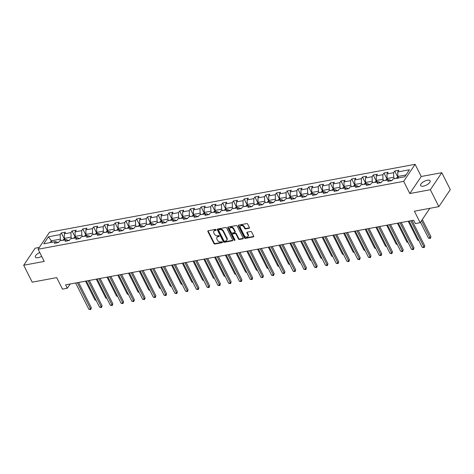 <?xml version="1.0" encoding="UTF-8"?>
<svg xmlns="http://www.w3.org/2000/svg" width="474" height="474" viewBox="0 0 474 474"><rect width="100%" height="100%" fill="white"/><g stroke="black" fill="none" stroke-linecap="round" stroke-linejoin="round"><path stroke-width="0.71" d="M216.12 229.783A0.569 0.421 -146.1 0 0 215.415 229.404L208.222 230.743A0.812 0.604 -146.1 0 0 207.879 231.531L213.898 243.494A0.812 0.604 -146.1 0 0 214.906 244.033L222.099 242.7A0.569 0.421 -146.1 0 0 221.631 241.77L220.7 241.941A2.601 1.937 -146.1 0 1 217.465 240.217L216.962 239.222A2.601 1.937 -146.1 0 1 216.968 237.367A2.601 1.937 -146.1 0 1 218.058 236.692L218.988 236.52A0.569 0.421 -146.1 0 0 218.52 235.59L217.59 235.762A2.601 1.937 -146.1 0 1 214.355 234.038L213.851 233.036A2.601 1.937 -146.1 0 1 213.857 231.188A2.601 1.937 -146.1 0 1 214.947 230.512L215.883 230.334A0.569 0.421 -146.1 0 0 216.12 229.783M427.358 180.244A5.303 2.145 -26.7 0 0 422.358 182.573A5.303 2.145 -26.7 0 0 420.645 185.577A5.303 2.145 -26.7 0 0 423.401 186.14A5.303 2.145 -26.7 0 0 428.401 183.811A5.303 2.145 -26.7 0 0 430.119 180.807A5.303 2.145 -26.7 0 0 427.358 180.244M39.769 252.524A5.303 2.145 -26.7 0 0 35.366 257.121A5.303 2.145 -26.7 0 0 38.127 257.684A5.303 2.145 -26.7 0 0 41.682 256.327M249.051 228.284A0.812 0.604 -146.1 0 0 249.395 227.49L247.706 224.137A0.812 0.604 -146.1 0 0 246.693 223.598L238.712 225.079A0.812 0.604 -146.1 0 0 238.369 225.873L244.383 237.835A0.812 0.604 -146.1 0 0 245.396 238.375L253.383 236.887A0.812 0.604 -146.1 0 0 253.726 236.099L251.682 232.047A0.812 0.604 -146.1 0 0 250.675 231.508L247.256 232.142A0.812 0.604 -146.1 0 0 246.913 232.93L247.926 234.944A2.174 1.618 -146.1 0 1 247.92 236.49A2.174 1.618 -146.1 0 1 246.113 237.018A2.174 1.618 -146.1 0 1 244.306 235.614L240.342 227.739A2.174 1.618 -146.1 0 1 240.348 226.187A2.174 1.618 -146.1 0 1 242.155 225.66A2.174 1.618 -146.1 0 1 243.962 227.064L244.625 228.379A0.812 0.604 -146.1 0 0 245.633 228.918L249.051 228.284L249.36 227.822A0.812 0.604 -146.1 0 0 249.472 227.793M39.33 247.428L35.135 248.204L23.7 265.239L32.214 282.166L56.69 277.622L62.479 289.134L67.308 288.239L65.602 284.85L413.648 220.22L415.348 223.604L420.177 222.709L429.829 208.329M430.351 189.724L441.786 172.69L421.238 176.506L409.803 193.54L430.351 189.724L438.865 206.652L414.389 211.197L420.177 222.709M409.803 193.54L403.676 181.352L38.116 249.235L49.551 232.201L415.111 164.318L403.676 181.352M23.7 265.239L44.248 261.423L38.116 249.235M226.661 228.041A0.812 0.604 -146.1 0 0 225.648 227.508L217.661 228.989A0.812 0.604 -146.1 0 0 217.317 229.777L223.337 241.74A0.812 0.604 -146.1 0 0 224.35 242.279L232.331 240.798A0.812 0.604 -146.1 0 0 232.675 240.01L226.661 228.041M228.184 227.034L236.171 225.553A0.812 0.604 -146.1 0 1 237.184 226.092L243.198 238.055A0.812 0.604 -146.1 0 1 242.86 238.843L239.441 239.477A0.812 0.604 -146.1 0 1 238.428 238.937L235.987 234.085A0.812 0.604 -146.1 0 0 234.98 233.552L232.71 233.972A0.812 0.604 -146.1 0 0 232.367 234.76L234.908 239.808A0.569 0.421 -146.1 0 1 233.96 239.986L227.846 227.822A0.812 0.604 -146.1 0 1 228.184 227.034M441.786 172.69L450.3 189.618L438.865 206.652M394.735 171.025L393.61 172.702L386.991 173.934L388.117 172.252L383.981 173.022L382.85 174.699L376.232 175.931L377.363 174.248L373.222 175.019L372.096 176.695L365.478 177.928L366.603 176.245L362.468 177.015L361.342 178.698L354.724 179.924L355.85 178.242L351.714 179.012L350.582 180.695L343.964 181.921L345.096 180.238L340.96 181.009L339.828 182.691L333.21 183.918L334.336 182.241L330.2 183.005L329.075 184.688L322.456 185.915L323.582 184.238L319.446 185.002L318.315 186.685L311.696 187.911L312.828 186.235L308.692 186.999L307.561 188.682L300.943 189.908L302.068 188.231L297.933 188.996L296.807 190.678L290.189 191.911L291.314 190.228L287.179 190.998L286.053 192.675L279.429 193.907L280.561 192.225L276.425 192.995L275.293 194.672L268.675 195.904L269.807 194.222L265.665 194.992L264.539 196.669L257.921 197.901L259.047 196.218L254.911 196.988L253.786 198.671L247.161 199.898L248.293 198.215L244.157 198.985L243.026 200.668L236.407 201.894L237.539 200.212L233.398 200.982L232.272 202.665L225.654 203.891L226.779 202.214L222.644 202.979L221.518 204.661L214.9 205.888L216.026 204.211L211.89 204.975L210.758 206.658L204.14 207.885L205.272 206.208L201.13 206.972L200.004 208.655L193.386 209.887L194.512 208.204L190.376 208.975L189.25 210.652L182.632 211.884L183.758 210.201L179.622 210.971L178.491 212.648L171.872 213.881L173.004 212.198L168.863 212.968L167.737 214.645L161.119 215.877L162.244 214.195L158.109 214.965L156.983 216.648L150.365 217.874L151.49 216.191L147.355 216.962L146.223 218.644L139.605 219.871L140.737 218.188L136.601 218.958L135.469 220.641L128.851 221.868L129.977 220.191L125.841 220.955L124.715 222.638L118.097 223.864L119.223 222.188L115.087 222.952L113.961 224.635L107.337 225.861L108.469 224.184L104.333 224.949L103.202 226.631L96.583 227.864L97.709 226.181L93.574 226.951L92.448 228.628L85.83 229.86L86.955 228.178L82.82 228.948L81.694 230.625L75.07 231.857L76.201 230.174L72.066 230.945L70.934 232.621L64.316 233.854L65.448 232.171L61.306 232.941L60.18 234.618L48.461 236.799L43.762 243.796L55.482 241.622L54.356 243.298L58.492 242.534L59.617 240.851L66.236 239.625L65.11 241.302L69.245 240.537L70.371 238.855L76.995 237.622L75.864 239.305L79.999 238.535L81.131 236.858L87.749 235.625L86.623 237.308L90.759 236.538L91.885 234.861L98.503 233.629L97.377 235.311L101.513 234.541L102.639 232.864L109.263 231.632L108.131 233.315L112.267 232.544L113.399 230.868L120.017 229.635L118.885 231.318L123.027 230.548L124.152 228.865L130.771 227.638L129.645 229.321L133.781 228.551L134.906 226.868L141.525 225.642L140.399 227.319L144.534 226.554L145.666 224.872L152.284 223.645L151.153 225.322L155.294 224.558L156.42 222.875L163.038 221.648L161.912 223.325L166.048 222.561L167.174 220.878L173.792 219.652L172.666 221.328L176.802 220.564L177.934 218.881L184.552 217.649L183.42 219.332L187.562 218.561L188.688 216.885L195.306 215.652L194.18 217.335L198.316 216.565L199.441 214.888L206.06 213.656L204.934 215.338L209.07 214.568L210.201 212.891L216.819 211.659L215.688 213.341L219.823 212.571L220.955 210.889L227.573 209.662L226.448 211.345L230.583 210.575L231.709 208.892L238.327 207.665L237.201 209.348L241.337 208.578L242.469 206.895L249.087 205.669L247.955 207.345L252.091 206.581L253.223 204.898L259.841 203.672L258.715 205.349L262.851 204.584L263.977 202.902L270.595 201.675L269.469 203.352L273.605 202.588L274.73 200.905L281.355 199.673L280.223 201.355L284.359 200.585L285.49 198.908L292.108 197.676L290.977 199.358L295.118 198.588L296.244 196.911L302.862 195.679L301.737 197.362L305.872 196.592L306.998 194.915L313.622 193.682L312.49 195.365L316.626 194.595L317.758 192.912L324.376 191.686L323.244 193.368L327.386 192.598L328.512 190.915L335.13 189.689L334.004 191.372L338.14 190.601L339.266 188.919L345.884 187.692L344.758 189.369L348.894 188.605L350.025 186.922L356.644 185.695L355.512 187.372L359.653 186.608L360.779 184.925L367.397 183.699L366.272 185.375L370.407 184.611L371.533 182.928L378.151 181.696L377.026 183.379L381.161 182.608L382.293 180.932L388.911 179.699L387.779 181.382L391.921 180.612L393.047 178.935L404.766 176.755L409.465 169.757L397.745 171.938L398.871 170.255L394.735 171.025L397.769 177.057M387.827 179.901L387.116 178.485L393.734 177.252L394.445 178.674M391.565 180.677L388.911 179.699M393.734 177.252L393.61 172.702M387.116 178.485L386.991 173.934M377.073 181.898L376.356 180.481L382.98 179.249L383.691 180.671M380.806 182.68L378.151 181.696M382.98 179.249L382.85 174.699M376.356 180.481L376.232 175.931M366.319 183.894L365.602 182.478L372.22 181.246L372.937 182.668M370.052 184.676L367.397 183.699M372.22 181.246L372.096 176.695M365.602 182.478L365.478 177.928M355.559 185.897L354.848 184.475L361.466 183.242L362.183 184.664M359.298 186.673L356.644 185.695M361.466 183.242L361.342 178.698M354.848 184.475L354.724 179.924M344.805 187.894L344.094 186.472L350.713 185.245L351.424 186.661M348.544 188.67L345.884 187.692M350.713 185.245L350.582 180.695M344.094 186.472L343.964 181.921M334.051 189.89L333.335 188.468L339.953 187.242L340.67 188.658M337.784 190.667L335.13 189.689M339.953 187.242L339.828 182.691M333.335 188.468L333.21 183.918M323.292 191.887L322.581 190.465L329.199 189.239L329.916 190.655M327.03 192.663L324.376 191.686M329.199 189.239L329.075 184.688M322.581 190.465L322.456 185.915M312.538 193.884L311.827 192.462L318.445 191.235L319.156 192.657M316.276 194.66L313.622 193.682M318.445 191.235L318.315 186.685M311.827 192.462L311.696 187.911M301.784 195.881L301.067 194.459L307.685 193.232L308.402 194.654M305.517 196.657L302.862 195.679M307.685 193.232L307.561 188.682M301.067 194.459L300.943 189.908M291.03 197.877L290.313 196.461L296.931 195.229L297.648 196.651M294.763 198.653L292.108 197.676M296.931 195.229L296.807 190.678M290.313 196.461L290.189 191.911M280.27 199.874L279.559 198.458L286.178 197.225L286.889 198.647M284.009 200.656L281.355 199.673M286.178 197.225L286.053 192.675M279.559 198.458L279.429 193.907M269.516 201.871L268.799 200.455L275.418 199.222L276.135 200.644M273.249 202.653L270.595 201.675M275.418 199.222L275.293 194.672M268.799 200.455L268.675 195.904M258.763 203.873L258.046 202.451L264.664 201.219L265.381 202.641M262.495 204.649L259.841 203.672M264.664 201.219L264.539 196.669M258.046 202.451L257.921 197.901M248.003 205.87L247.292 204.448L253.91 203.222L254.621 204.638M251.741 206.646L249.087 205.669M253.91 203.222L253.786 198.671M247.292 204.448L247.161 199.898M237.249 207.867L236.532 206.445L243.156 205.218L243.867 206.634M240.982 208.643L238.327 207.665M243.156 205.218L243.026 200.668M236.532 206.445L236.407 201.894M226.495 209.864L225.778 208.442L232.396 207.215L233.113 208.631M230.228 210.64L227.573 209.662M232.396 207.215L232.272 202.665M225.778 208.442L225.654 203.891M215.735 211.86L215.024 210.438L221.642 209.212L222.353 210.634M219.474 212.636L216.819 211.659M221.642 209.212L221.518 204.661M215.024 210.438L214.9 205.888M204.981 213.857L204.264 212.435L210.889 211.208L211.6 212.63M208.714 214.633L206.06 213.656M210.889 211.208L210.758 206.658M204.264 212.435L204.14 207.885M194.227 215.854L193.511 214.438L200.129 213.205L200.846 214.627M197.96 216.63L195.306 215.652M200.129 213.205L200.004 208.655M193.511 214.438L193.386 209.887M183.468 217.85L182.757 216.434L189.375 215.202L190.086 216.624M187.206 218.633L184.552 217.649M189.375 215.202L189.25 210.652M182.757 216.434L182.632 211.884M172.714 219.847L172.003 218.431L178.621 217.199L179.332 218.621M176.447 220.629L173.792 219.652M178.621 217.199L178.491 212.648M172.003 218.431L171.872 213.881M161.96 221.85L161.243 220.428L167.861 219.195L168.578 220.617M165.693 222.626L163.038 221.648M167.861 219.195L167.737 214.645M161.243 220.428L161.119 215.877M151.2 223.847L150.489 222.424L157.107 221.192L157.824 222.614M154.939 224.623L152.284 223.645M157.107 221.192L156.983 216.648M150.489 222.424L150.365 217.874M140.446 225.843L139.735 224.421L146.353 223.195L147.064 224.611M144.185 226.619L141.525 225.642M146.353 223.195L146.223 218.644M139.735 224.421L139.605 219.871M129.692 227.84L128.975 226.418L135.594 225.191L136.311 226.608M133.425 228.616L130.771 227.638M135.594 225.191L135.469 220.641M128.975 226.418L128.851 221.868M118.933 229.837L118.222 228.415L124.84 227.188L125.557 228.604M122.671 230.613L120.017 229.635M124.84 227.188L124.715 222.638M118.222 228.415L118.097 223.864M108.179 231.833L107.468 230.411L114.086 229.185L114.797 230.607M111.917 232.61L109.263 231.632M114.086 229.185L113.961 224.635M107.468 230.411L107.337 225.861M97.425 233.83L96.708 232.408L103.326 231.182L104.043 232.604M101.158 234.606L98.503 233.629M103.326 231.182L103.202 226.631M96.708 232.408L96.583 227.864M86.671 235.827L85.954 234.411L92.572 233.178L93.289 234.6M90.404 236.603L87.749 235.625M92.572 233.178L92.448 228.628M85.954 234.411L85.83 229.86M75.911 237.824L75.2 236.407L81.818 235.175L82.529 236.597M79.65 238.606L76.995 237.622M81.818 235.175L81.694 230.625M75.2 236.407L75.07 231.857M65.157 239.82L64.44 238.404L71.059 237.172L71.775 238.594M68.89 240.602L66.236 239.625M71.059 237.172L70.934 232.621M64.44 238.404L64.316 233.854M52.057 242.255L51.34 240.833L60.305 239.169L61.022 240.591M58.136 242.599L55.482 241.622M60.305 239.169L60.18 234.618M50.149 242.611L51.34 240.833L48.461 236.799M421.238 176.506L415.111 164.318M67.308 288.239L70.146 284.009M405.957 174.983L397.87 176.482L398.587 177.904M397.87 176.482L397.745 171.938M64.34 238.973L61.306 232.941M75.099 236.976L72.066 230.945M85.853 234.98L82.82 228.948M96.607 232.983L93.574 226.951M107.367 230.98L104.333 224.949M118.121 228.983L115.087 222.952M128.875 226.987L125.841 220.955M139.634 224.99L136.601 218.958M150.388 222.993L147.355 216.962M161.142 220.997L158.109 214.965M171.902 219L168.863 212.968M182.656 217.003L179.622 210.971M193.41 215.006L190.376 208.975M204.164 213.004L201.13 206.972M214.923 211.007L211.89 204.975M225.677 209.01L222.644 202.979M236.431 207.014L233.398 200.982M247.191 205.017L244.157 198.985M257.945 203.02L254.911 196.988M268.699 201.023L265.665 194.992M279.459 199.027L276.425 192.995M290.212 197.03L287.179 190.998M300.966 195.033L297.933 188.996M311.726 193.031L308.692 186.999M322.48 191.034L319.446 185.002M333.234 189.037L330.2 183.005M343.994 187.04L340.96 181.009M354.748 185.044L351.714 179.012M365.501 183.047L362.468 177.015M376.255 181.05L373.222 175.019M387.015 179.054L383.981 173.022M216.156 229.884L215.261 230.05A2.601 1.937 -146.1 0 0 214.165 230.725L213.857 231.188M216.968 237.367L217.276 236.905A2.601 1.937 -146.1 0 1 218.366 236.23L219.266 236.064M208.11 230.773A0.812 0.604 -146.1 0 0 208.187 231.069L214.207 243.038A0.812 0.604 -146.1 0 0 215.214 243.577L222.377 242.244M217.554 229.019A0.812 0.604 -146.1 0 0 217.631 229.315L223.645 241.284A0.812 0.604 -146.1 0 0 224.658 241.823L232.645 240.336A0.812 0.604 -146.1 0 0 232.752 240.306M218.875 229.783A0.569 0.421 -146.1 0 0 218.633 230.334L223.918 240.833A0.569 0.421 -146.1 0 0 224.623 241.213L225.606 241.029A2.601 1.937 -146.1 0 0 226.696 240.354A2.601 1.937 -146.1 0 0 226.702 238.499L223.094 231.324A2.601 1.937 -146.1 0 0 219.859 229.6L218.875 229.783L219.184 229.321A0.569 0.421 -146.1 0 0 218.947 229.469L218.638 229.926M226.696 240.354L227.005 239.891A2.601 1.937 -146.1 0 0 227.01 238.043L226.702 238.499M219.184 229.321L220.167 229.138A2.601 1.937 -146.1 0 1 223.402 230.862L227.01 238.043M232.367 234.18L232.681 233.723A0.812 0.604 -146.1 0 1 233.018 233.51L235.288 233.089A0.812 0.604 -146.1 0 1 236.295 233.629L238.736 238.481A0.812 0.604 -146.1 0 0 239.749 239.02L243.168 238.381A0.812 0.604 -146.1 0 0 243.281 238.351M228.077 227.064A0.812 0.604 -146.1 0 0 228.154 227.366L234.269 239.524A0.569 0.421 -146.1 0 0 234.944 239.909M233.457 229.055A2.174 1.618 -146.1 0 0 231.65 227.644A2.174 1.618 -146.1 0 0 229.837 228.178A2.174 1.618 -146.1 0 0 229.837 229.724L231.229 232.503A0.812 0.604 -146.1 0 0 232.242 233.042L234.512 232.616A0.812 0.604 -146.1 0 0 234.849 231.827L233.457 229.055L233.765 228.592A2.174 1.618 -146.1 0 0 231.958 227.188A2.174 1.618 -146.1 0 0 230.151 227.716L229.837 228.178M234.849 232.408L235.157 231.946A0.812 0.604 -146.1 0 0 235.163 231.365L234.849 231.827M233.765 228.592L235.163 231.365M240.348 226.187L240.656 225.731A2.174 1.618 -146.1 0 1 242.469 225.197A2.174 1.618 -146.1 0 1 244.27 226.608L244.934 227.917A0.812 0.604 -146.1 0 0 245.941 228.456L249.36 227.822M247.92 236.49L248.228 236.028A2.174 1.618 -146.1 0 0 248.234 234.482L247.926 234.944M247.144 232.171A0.812 0.604 -146.1 0 0 247.221 232.473L248.234 234.482M238.6 225.109A0.812 0.604 -146.1 0 0 238.677 225.411L244.691 237.373A0.812 0.604 -146.1 0 0 245.704 237.912L253.691 236.431A0.812 0.604 -146.1 0 0 253.803 236.396M64.695 238.908L62.805 240.063A2.198 1.173 79.5 0 0 62.692 240.282M64.754 240.093L63.925 240.247M85.521 281.153L95.019 300.036L95.884 299.876M96.181 300.463L95.019 300.036M77.357 282.67L90.564 308.924L88.839 309.244L75.633 282.99M78.595 282.439L91.334 307.774L90.564 308.924L90.718 309.558L88.839 309.244M91.334 307.774L90.718 309.558M75.449 236.911L73.565 238.067A2.198 1.173 79.5 0 0 73.452 238.286M75.508 238.096L74.685 238.25M96.281 279.156L105.779 298.039L106.644 297.879M106.94 298.466L105.779 298.039M86.209 234.914L84.319 236.07A2.198 1.173 79.5 0 0 84.206 236.283M86.268 236.099L85.438 236.253M107.035 277.16L116.533 296.043L117.398 295.883M117.694 296.469L116.533 296.043M88.117 280.673L101.318 306.927L99.593 307.247L86.392 280.993M89.349 280.442L102.094 305.777L101.318 306.927L101.477 307.555L99.593 307.247M102.094 305.777L101.477 307.555M98.87 278.676L112.071 304.93L110.353 305.25L97.146 278.996M100.109 278.445L112.848 303.781L112.071 304.93L112.231 305.558L110.353 305.25M112.848 303.781L112.231 305.558M96.963 232.912L95.073 234.073A2.198 1.173 79.5 0 0 94.96 234.286M97.022 234.103L96.192 234.257M117.789 275.163L127.287 294.046L128.152 293.88M128.448 294.473L127.287 294.046M107.717 230.915L105.832 232.076A2.198 1.173 79.5 0 0 105.72 232.29M107.776 232.106L106.952 232.26M128.549 273.166L138.047 292.043L138.912 291.883M139.208 292.476L138.047 292.043M118.476 228.918L116.586 230.08A2.198 1.173 79.5 0 0 116.474 230.293M118.536 230.109L117.706 230.263M139.303 271.169L148.8 290.047L149.666 289.887M149.962 290.479L148.8 290.047M109.624 276.68L122.831 302.933L121.107 303.253L107.9 277M110.863 276.449L123.601 301.784L122.831 302.933L122.985 303.561L121.107 303.253M123.601 301.784L122.985 303.561M120.384 274.683L133.585 300.937L131.861 301.257L118.66 275.003M121.617 274.452L134.361 299.781L133.585 300.937L133.745 301.565L131.861 301.257M134.361 299.781L133.745 301.565M131.138 272.686L144.339 298.94L142.621 299.26L129.414 273.006M132.37 272.455L145.115 297.785L144.339 298.94L144.499 299.568L142.621 299.26M145.115 297.785L144.499 299.568M129.23 226.922L127.34 228.077A2.198 1.173 79.5 0 0 127.228 228.296M129.289 228.113L128.46 228.267M150.057 269.167L159.554 288.05L160.419 287.89M160.716 288.482L159.554 288.05M141.892 270.684L155.099 296.937L153.375 297.257L140.168 271.004M143.13 270.458L155.869 295.788L155.099 296.937L155.253 297.571L153.375 297.257M155.869 295.788L155.253 297.571M139.984 224.925L138.1 226.08A2.198 1.173 79.5 0 0 137.981 226.299M140.043 226.116L139.22 226.27M160.816 267.17L170.308 286.053L171.179 285.893M171.475 286.48L170.308 286.053M152.646 268.687L165.853 294.941L164.128 295.261L150.928 269.007M153.884 268.462L166.623 293.791L165.853 294.941L166.013 295.575L164.128 295.261M166.623 293.791L166.013 295.575M150.744 222.928L148.854 224.084A2.198 1.173 79.5 0 0 148.741 224.303M150.803 224.119L149.974 224.273M171.57 265.173L181.068 284.056L181.933 283.896M182.229 284.483L181.068 284.056M163.406 266.69L176.606 292.944L174.882 293.264L161.681 267.01M164.638 266.459L177.383 291.794L176.606 292.944L176.766 293.578L174.882 293.264M177.383 291.794L176.766 293.578M161.498 220.931L159.608 222.087A2.198 1.173 79.5 0 0 159.495 222.306M161.557 222.116L160.727 222.27M182.324 263.177L191.822 282.06L192.687 281.9M192.983 282.486L191.822 282.06M174.159 264.693L187.366 290.947L185.642 291.267L172.435 265.013M175.398 264.462L188.137 289.798L187.366 290.947L187.52 291.581L185.642 291.267M188.137 289.798L187.52 291.581M172.252 218.935L170.367 220.09A2.198 1.173 79.5 0 0 170.249 220.309M172.311 220.12L171.487 220.274M193.084 261.18L202.576 280.063L203.447 279.903M203.743 280.49L202.576 280.063M184.913 262.697L198.12 288.95L196.396 289.27L183.189 263.017M186.152 262.466L198.89 287.801L198.12 288.95L198.28 289.584L196.396 289.27M198.89 287.801L198.28 289.584M183.011 216.938L181.121 218.093A2.198 1.173 79.5 0 0 181.009 218.307M183.071 218.123L182.241 218.277M203.838 259.183L213.336 278.066L214.201 277.906M214.497 278.493L213.336 278.066M195.673 260.7L208.874 286.954L207.15 287.274L193.949 261.02M196.906 260.469L209.65 285.804L208.874 286.954L209.034 287.582L207.15 287.274M209.65 285.804L209.034 287.582M193.765 214.941L191.875 216.097A2.198 1.173 79.5 0 0 191.763 216.31M193.825 216.126L192.995 216.28M214.592 257.186L224.089 276.069L224.954 275.904M225.251 276.496L224.089 276.069M206.427 258.703L219.634 284.957L217.91 285.277L204.703 259.023M207.665 258.472L220.404 283.808L219.634 284.957L219.788 285.585L217.91 285.277M220.404 283.808L219.788 285.585M204.519 212.939L202.635 214.1A2.198 1.173 79.5 0 0 202.517 214.313M204.578 214.13L203.755 214.284M225.351 255.19L234.843 274.073L235.714 273.907M236.011 274.499L234.843 274.073M217.181 256.707L230.388 282.96L228.664 283.28L215.457 257.026M218.419 256.475L231.158 281.805L230.388 282.96L230.548 283.588L228.664 283.28M231.158 281.805L230.548 283.588M215.279 210.942L213.389 212.103A2.198 1.173 79.5 0 0 213.276 212.316M215.338 212.133L214.509 212.287M236.105 253.193L245.603 272.07L246.468 271.91M246.764 272.503L245.603 272.07M227.941 254.71L241.142 280.964L239.417 281.283L226.217 255.03M229.173 254.479L241.918 279.808L241.142 280.964L241.302 281.592L239.417 281.283M241.918 279.808L241.302 281.592M226.033 208.945L224.143 210.101A2.198 1.173 79.5 0 0 224.03 210.32M226.092 210.136L225.263 210.29M246.859 251.19L256.357 270.073L257.222 269.913M257.518 270.506L256.357 270.073M238.695 252.707L251.901 278.967L250.177 279.287L236.97 253.027M239.933 252.482L252.672 277.811L251.901 278.967L252.055 279.595L250.177 279.287M252.672 277.811L252.055 279.595M236.787 206.948L234.897 208.104A2.198 1.173 79.5 0 0 234.784 208.323M236.846 208.139L236.022 208.293M257.619 249.194L267.111 268.077L267.976 267.917M268.272 268.503L267.111 268.077M249.448 250.71L262.655 276.964L260.931 277.284L247.724 251.03M250.687 250.485L263.425 275.815L262.655 276.964L262.809 277.598L260.931 277.284M263.425 275.815L262.809 277.598M247.541 204.952L245.656 206.107A2.198 1.173 79.5 0 0 245.544 206.326M247.6 206.143L246.776 206.297M268.373 247.197L277.871 266.08L278.736 265.92M279.032 266.507L277.871 266.08M260.208 248.714L273.409 274.967L271.685 275.287L258.484 249.034M261.441 248.483L274.185 273.818L273.409 274.967L273.569 275.601L271.685 275.287M274.185 273.818L273.569 275.601M258.3 202.955L256.41 204.11A2.198 1.173 79.5 0 0 256.298 204.33M258.36 204.146L257.53 204.294M279.127 245.2L288.625 264.083L289.49 263.923M289.786 264.51L288.625 264.083M270.962 246.717L284.169 272.971L282.445 273.291L269.238 247.037M272.2 246.486L284.939 271.821L284.169 272.971L284.323 273.605L282.445 273.291M284.939 271.821L284.323 273.605M269.054 200.958L267.164 202.114A2.198 1.173 79.5 0 0 267.052 202.333M269.113 202.143L268.284 202.297M289.881 243.203L299.378 262.086L300.243 261.926M300.54 262.513L299.378 262.086M281.716 244.72L294.923 270.974L293.199 271.294L279.992 245.04M282.954 244.489L295.693 269.825L294.923 270.974L295.077 271.608L293.199 271.294M295.693 269.825L295.077 271.608M279.808 198.962L277.924 200.117A2.198 1.173 79.5 0 0 277.811 200.336M279.867 200.147L279.044 200.301M300.64 241.207L310.138 260.09L311.003 259.93M311.3 260.516L310.138 260.09M292.476 242.724L305.677 268.977L303.952 269.297L290.752 243.043M293.708 242.492L306.453 267.828L305.677 268.977L305.837 269.605L303.952 269.297M306.453 267.828L305.837 269.605M290.568 196.965L288.678 198.12A2.198 1.173 79.5 0 0 288.565 198.333M290.627 198.15L289.798 198.304M311.394 239.21L320.892 258.093L321.757 257.933M322.053 258.52L320.892 258.093M303.23 240.727L316.431 266.981L314.712 267.3L301.505 241.047M304.462 240.496L317.207 265.831L316.431 266.981L316.591 267.609L314.712 267.3M317.207 265.831L316.591 267.609M301.322 194.962L299.432 196.123A2.198 1.173 79.5 0 0 299.319 196.337M301.381 196.153L300.552 196.307M322.148 237.213L331.646 256.096L332.511 255.93M332.807 256.523L331.646 256.096M313.984 238.73L327.19 264.984L325.466 265.304L312.259 239.05M315.222 238.499L327.961 263.828L327.19 264.984L327.344 265.612L325.466 265.304M327.961 263.828L327.344 265.612M312.076 192.965L310.192 194.127A2.198 1.173 79.5 0 0 310.073 194.34M312.135 194.156L311.311 194.31M332.908 235.217L342.406 254.094L343.271 253.934M343.567 254.526L342.406 254.094M324.737 236.733L337.944 262.987L336.22 263.307L323.019 237.053M325.976 236.502L338.714 261.832L337.944 262.987L338.104 263.615L336.22 263.307M338.714 261.832L338.104 263.615M322.835 190.969L320.945 192.13A2.198 1.173 79.5 0 0 320.833 192.343M322.895 192.16L322.065 192.314M343.662 233.22L353.16 252.097L354.025 251.937M354.321 252.529L353.16 252.097M335.497 234.731L348.698 260.99L346.974 261.31L333.773 235.051M336.73 234.506L349.474 259.835L348.698 260.99L348.858 261.618L346.974 261.31M349.474 259.835L348.858 261.618M333.589 188.972L331.699 190.127A2.198 1.173 79.5 0 0 331.587 190.347M333.649 190.163L332.819 190.317M354.416 231.217L363.914 250.1L364.779 249.94M365.075 250.527L363.914 250.1M346.251 232.734L359.458 258.988L357.734 259.308L344.527 233.054M347.489 232.509L360.228 257.838L359.458 258.988L359.612 259.622L357.734 259.308M360.228 257.838L359.612 259.622M344.343 186.975L342.459 188.131A2.198 1.173 79.5 0 0 342.341 188.35M344.402 188.166L343.579 188.32M365.176 229.22L374.667 248.103L375.538 247.943M375.835 248.53L374.667 248.103M357.005 230.737L370.212 256.991L368.488 257.311L355.287 231.057M358.243 230.512L370.982 255.842L370.212 256.991L370.372 257.625L368.488 257.311M370.982 255.842L370.372 257.625M355.103 184.978L353.213 186.134A2.198 1.173 79.5 0 0 353.1 186.353M355.162 186.169L354.333 186.318M375.929 227.224L385.427 246.107L386.292 245.947M386.588 246.533L385.427 246.107M367.765 228.741L380.966 254.994L379.241 255.314L366.041 229.061M368.997 228.509L381.742 253.845L380.966 254.994L381.126 255.628L379.241 255.314M381.742 253.845L381.126 255.628M365.857 182.982L363.967 184.137A2.198 1.173 79.5 0 0 363.854 184.356M365.916 184.167L365.087 184.321M386.683 225.227L396.181 244.11L397.046 243.95M397.342 244.537L396.181 244.11M378.519 226.744L391.725 252.998L390.001 253.317L376.794 227.064M379.757 226.513L392.496 251.848L391.725 252.998L391.88 253.631L390.001 253.317M392.496 251.848L391.88 253.631M376.611 180.985L374.727 182.14A2.198 1.173 79.5 0 0 374.608 182.36M376.67 182.17L375.846 182.324M397.443 223.23L406.935 242.113L407.806 241.953M408.102 242.54L406.935 242.113M389.273 224.747L402.479 251.001L400.755 251.321L387.548 225.067M390.511 224.516L403.25 249.851L402.479 251.001L402.639 251.629L400.755 251.321M403.25 249.851L402.639 251.629M387.371 178.988L385.481 180.144A2.198 1.173 79.5 0 0 385.368 180.357M387.43 180.173L386.6 180.327M408.197 221.234L417.695 240.117L418.56 239.957M418.856 240.543L417.695 240.117M400.032 222.75L413.233 249.004L411.509 249.324L398.308 223.07M401.265 222.519L414.009 247.855L413.233 249.004L413.393 249.632L411.509 249.324M414.009 247.855L413.393 249.632M398.124 176.986L396.234 178.147A2.198 1.173 79.5 0 0 396.122 178.36M420.474 222.265L428.449 238.12L430.173 237.8L430.943 236.644L422.328 219.509M398.184 178.177L397.354 178.331M430.943 236.644L430.333 238.428L421.552 220.659M430.333 238.428L428.449 238.12M410.786 220.754L423.993 247.007L422.269 247.327L409.062 221.074M412.024 220.523L424.763 245.858L423.993 247.007L424.147 247.635L422.269 247.327M424.763 245.858L424.147 247.635M215.261 230.05L214.947 230.512M219.272 236.093L218.988 236.52M218.366 236.23L218.058 236.692M222.383 242.273L222.099 242.7M215.214 243.577L214.906 244.033M214.207 243.038L213.898 243.494M208.187 231.069L207.879 231.531M216.168 229.914L215.883 230.334M232.645 240.336L232.331 240.798M224.658 241.823L224.35 242.279M223.645 241.284L223.337 241.74M217.631 229.315L217.317 229.777M223.402 230.862L223.094 231.324M220.167 229.138L219.859 229.6M243.168 238.381L242.86 238.843M239.749 239.02L239.441 239.477M238.736 238.481L238.428 238.937M236.295 233.629L235.987 234.085M235.288 233.089L234.98 233.552M233.018 233.51L232.71 233.972M234.269 239.524L233.96 239.986M228.154 227.366L227.846 227.822M245.941 228.456L245.633 228.918M244.934 227.917L244.625 228.379M244.27 226.608L243.962 227.064M247.221 232.473L246.913 232.93M253.691 236.431L253.383 236.887M245.704 237.912L245.396 238.375M244.691 237.373L244.383 237.835M238.677 225.411L238.369 225.873M65.056 239.625L62.841 240.04M75.81 237.628L73.594 238.037M86.57 235.631L84.354 236.04M97.324 233.635L95.108 234.043M108.078 231.638L105.862 232.047M118.838 229.641L116.616 230.05M129.592 227.638L127.376 228.053M140.345 225.642L138.13 226.057M151.105 223.645L148.883 224.06M161.859 221.648L159.643 222.063M172.613 219.652L170.397 220.066M183.373 217.655L181.151 218.064M194.127 215.658L191.911 216.067M204.881 213.661L202.665 214.07M215.64 211.665L213.418 212.074M226.394 209.668L224.178 210.077M237.148 207.665L234.932 208.08M247.902 205.669L245.686 206.083M258.662 203.672L256.446 204.087M269.416 201.675L267.2 202.09M280.17 199.678L277.954 200.087M290.929 197.682L288.713 198.091M301.683 195.685L299.467 196.094M312.437 193.688L310.221 194.097M323.197 191.692L320.975 192.1M333.951 189.689L331.735 190.104M344.705 187.692L342.489 188.107M355.464 185.695L353.243 186.11M366.218 183.699L364.002 184.113M376.972 181.702L374.756 182.117M387.732 179.705L385.51 180.114M398.486 177.709L396.27 178.117"/></g></svg>
